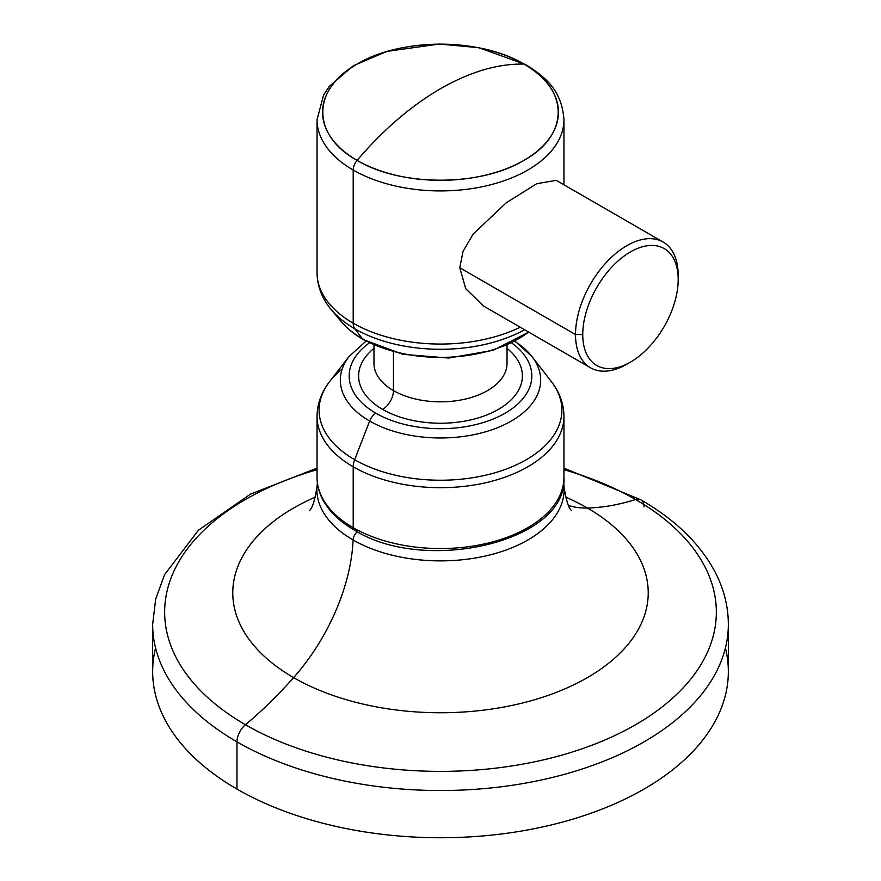<?xml version="1.0" encoding="UTF-8"?>
<svg xmlns="http://www.w3.org/2000/svg" width="881" height="881" viewBox="0 0 881 881"><rect width="100%" height="100%" fill="white"/><g stroke="black" fill="none" stroke-linecap="round" stroke-linejoin="round"><path stroke-width="1.32" d="M725.415 647.953A287.845 166.179 180 0 1 569.313 820.178A287.845 166.179 180 0 1 236.967 789.079A287.845 166.179 180 0 1 155.585 647.953M643.824 504.483A15.351 8.865 -60 0 1 644.033 506.839A15.351 8.865 120 0 0 640.85 499.813C675.32 519.691 700.087 543.808 715.163 572.143C723.885 588.948 728.279 606.348 728.345 624.343L728.345 671.564A287.845 166.179 180 0 1 550.647 825.101A287.845 166.179 180 0 1 236.967 789.079L236.967 741.857L236.967 789.079A287.845 166.179 180 0 1 152.655 671.564L152.655 624.343A287.845 166.179 0 0 0 236.967 741.857A287.845 166.179 0 0 0 550.647 777.879A287.845 166.179 0 0 0 728.345 624.343A287.845 166.179 180 0 1 550.647 777.879A287.845 166.179 180 0 1 236.967 741.857A15.351 8.865 -60 0 1 245.447 724.733A275.852 159.263 0 0 0 635.553 724.733A275.852 159.263 0 0 0 635.553 499.505A15.351 8.865 -60 0 1 640.85 499.813A15.351 8.865 120 0 0 635.553 499.505A319.825 184.647 -60 0 1 587.385 508.018A207.718 119.926 180 0 1 587.385 677.621A207.718 119.926 180 0 1 293.615 677.621A319.825 184.647 -60 0 1 245.447 724.733A275.852 159.263 0 0 0 635.553 724.733A275.852 159.263 0 0 0 635.553 499.505A275.852 159.263 0 0 0 563.95 469.694A275.852 159.263 0 0 1 635.553 499.505A319.825 184.647 120 0 1 587.385 508.018A207.718 119.926 0 0 0 565.58 497.071A207.718 119.926 180 0 1 587.385 508.018A148.393 85.677 -60 0 1 568.509 505.474A148.393 85.677 120 0 0 587.385 508.018A207.718 119.926 0 0 1 587.385 677.621A207.718 119.926 0 0 1 293.615 677.621A207.718 119.926 180 0 1 315.42 497.071A207.718 119.926 0 0 0 293.615 677.621A148.393 85.677 120 0 0 353.083 539.976A123.626 71.383 180 0 1 316.94 487.028C314.792 500.463 312.315 508.293 309.528 510.517M317.05 468.13L250.589 494.076L198.423 530.241L164.571 574.654L155.673 599.113L152.655 624.343A287.845 166.179 180 0 0 236.967 741.857A15.351 8.865 120 0 1 245.447 724.733A275.852 159.263 0 0 1 317.05 469.694A275.852 159.263 0 0 0 245.447 724.733A319.825 184.647 120 0 0 293.615 677.621A148.393 85.677 -60 0 0 353.083 539.976A123.626 71.383 180 0 1 316.94 487.028L317.391 482.81M357.323 531.728A7.676 4.427 120 0 0 353.083 539.976A7.676 4.427 -60 0 1 357.323 531.728M563.598 482.887A123.626 71.383 180 0 1 564.06 487.028A123.626 71.383 180 0 1 489.792 554.964A123.626 71.383 180 0 1 353.083 539.976A123.626 71.383 180 0 0 489.792 554.964A123.626 71.383 180 0 0 564.06 487.028C566.208 500.463 568.686 508.293 571.472 510.517M366.055 341.112L349.052 356.53A100.181 57.838 0 0 0 369.657 421.041A100.181 57.838 180 0 1 349.052 356.53L329.681 381.528A121.391 70.084 0 0 0 354.658 459.706A121.391 70.084 180 0 1 329.681 381.528A121.391 70.084 180 0 1 342.18 369.029A121.391 70.084 0 0 0 329.681 381.528C321.433 392.122 317.226 403.751 317.05 416.405A123.45 71.273 0 0 0 353.204 466.809A123.45 71.273 180 0 1 317.05 416.405L317.05 477.282A123.45 71.273 0 0 0 353.204 527.686A123.45 71.273 180 0 1 317.05 477.282C317.072 485.167 319.087 492.787 323.085 500.166C329.516 511.762 339.912 521.717 354.261 530.021A5.121 2.951 -60 0 1 353.204 527.686A123.45 71.273 0 0 0 487.744 543.137A123.45 71.273 0 0 0 563.95 477.282A123.45 71.273 180 0 1 487.744 543.137A123.45 71.273 180 0 1 353.204 527.686A5.121 2.951 120 0 0 354.261 530.021A5.121 2.951 120 0 0 356.827 529.767M353.204 466.809L353.204 527.686L353.204 466.809A15.351 8.865 -60 0 1 354.658 459.706A15.351 8.865 120 0 0 353.204 466.809A123.45 71.273 0 0 0 487.744 482.259A123.45 71.273 0 0 0 563.95 416.405A123.45 71.273 180 0 1 487.744 482.259A123.45 71.273 180 0 1 353.204 466.809M354.261 530.021C424.895 574.808 568.355 541.705 563.95 477.282L563.95 416.405C563.774 403.751 559.567 392.122 551.319 381.528A121.391 70.084 180 0 1 509.339 467.866A121.391 70.084 180 0 1 354.658 459.706A121.391 70.084 0 0 0 509.339 467.866A121.391 70.084 0 0 0 551.319 381.528L531.948 356.53A100.181 57.838 180 0 1 497.313 427.781A100.181 57.838 180 0 1 369.657 421.041L354.658 459.706L369.657 421.041A100.181 57.838 0 0 0 497.313 427.781A100.181 57.838 0 0 0 531.948 356.53A100.181 57.838 0 0 0 514.669 341.266M369.657 421.041A10.231 5.914 -60 0 1 375.934 413.244A91.316 52.717 0 0 0 501.531 415.182A91.316 52.717 0 0 0 511.575 342.863A91.316 52.717 180 0 1 501.531 415.182A91.316 52.717 180 0 1 375.934 413.244A10.231 5.914 120 0 0 369.657 421.041M369.425 342.863A91.316 52.717 0 0 0 375.934 413.244A91.316 52.717 180 0 1 369.425 342.863M382.607 409.39A81.878 47.266 0 0 0 493.492 412A81.878 47.266 0 0 0 507.027 348.402A81.878 47.266 0 0 1 493.492 412A81.878 47.266 0 0 1 382.607 409.39A15.351 8.865 120 0 0 393.466 390.591A15.351 8.865 -60 0 1 382.607 409.39A81.878 47.266 0 0 1 373.973 348.402A81.878 47.266 0 0 0 382.607 409.39M507.027 345.022L507.027 363.424A66.527 38.412 180 0 1 465.961 398.917A66.527 38.412 180 0 1 393.466 390.591A66.527 38.412 180 0 1 373.973 363.424L373.973 345.022M507.027 363.424A66.527 38.412 180 0 1 465.961 398.917A66.527 38.412 180 0 1 393.466 390.591L393.466 352.004L393.466 390.591A66.527 38.412 180 0 1 373.973 363.424M563.95 184.79L563.95 119.651C561.814 90.655 546.044 77.363 525.671 64.566A10.231 5.914 120 0 0 523.898 64.082A117.933 68.09 0 0 0 357.102 64.082A117.933 68.09 0 0 0 357.102 160.375A10.231 5.914 120 0 0 353.204 170.044A123.45 71.273 0 0 0 487.744 185.495A123.45 71.273 0 0 0 563.95 119.651A123.45 71.273 180 0 1 487.744 185.495A123.45 71.273 180 0 1 353.204 170.044L353.204 323.184L353.204 170.044A10.231 5.914 -60 0 1 357.102 160.375A117.933 68.09 0 0 0 523.898 160.375A117.933 68.09 0 0 0 523.898 64.082A10.231 5.914 -60 0 1 525.671 64.566L478.879 47.706L439.333 44.05L386.825 51.406L353.325 65.745L329.362 86.294L323.602 94.983L317.05 119.651A123.45 71.273 0 0 0 353.204 170.044A123.45 71.273 180 0 1 317.05 119.651L317.05 272.78A123.45 71.273 0 0 0 353.204 323.184A123.45 71.273 180 0 1 317.05 272.78C317.259 286.281 322.005 298.571 331.278 309.649A121.193 69.962 0 0 0 354.812 328.8A121.193 69.962 180 0 1 331.278 309.649L340.958 321.268A110.455 63.773 0 0 0 362.399 338.722A110.455 63.773 180 0 1 340.958 321.268C346.85 328.294 354.349 334.417 363.446 339.659A10.231 5.914 -60 0 1 362.399 338.722A110.455 63.773 0 0 0 528.644 332.06A110.455 63.773 180 0 1 362.399 338.722A10.231 5.914 120 0 0 363.446 339.659L402.925 354.327L448.759 358.049L493.195 350.297L528.754 332.126M354.812 328.8L362.399 338.722L354.812 328.8A15.351 8.865 -60 0 1 353.204 323.184A15.351 8.865 120 0 0 354.812 328.8A121.193 69.962 0 0 0 524.58 329.714A121.193 69.962 180 0 1 354.812 328.8M520.219 327.203A123.45 71.273 180 0 1 353.204 323.184A123.45 71.273 0 0 0 520.219 327.203M483.449 305.971L465.719 288.682L459.772 267.747L463.065 251.316L473.185 234.016L506.432 202.641L536.826 183.677L556.241 180.341L536.804 183.7L506.399 202.663L473.174 234.027L463.054 251.327L459.772 267.747L465.774 288.781L483.669 306.103M357.102 160.375C311.4 135.311 311.4 89.146 357.102 64.082C400.525 37.696 480.475 37.696 523.898 64.082C497.732 63.63 469.925 71.846 440.5 88.717C411.075 105.819 383.268 129.716 357.102 160.375C383.268 129.716 411.075 105.819 440.5 88.717C469.925 71.846 497.732 63.63 523.898 64.082C569.6 89.146 569.6 135.311 523.898 160.375C480.475 186.772 400.525 186.772 357.102 160.375M630.466 362.124L626.843 364.205A72.594 41.914 -60 0 1 575.513 334.571L582.748 334.571A67.485 38.962 120 0 0 630.466 362.124A67.485 38.962 120 0 0 678.183 279.475A67.485 38.962 120 0 0 630.466 251.922A67.485 38.962 120 0 0 582.748 334.571A67.485 38.962 120 0 0 630.466 362.124A67.485 38.962 120 0 0 678.183 279.475L678.183 275.29L678.183 279.475A67.485 38.962 120 0 0 630.466 251.922A67.485 38.962 120 0 0 582.748 334.571L575.513 334.571A72.594 41.914 -60 0 1 626.843 245.656A72.594 41.914 -60 0 1 678.183 275.29A72.594 41.914 120 0 0 663.151 242.055A72.594 41.914 120 0 0 607.196 261.514A72.594 41.914 120 0 0 575.513 334.571L459.772 267.747L575.513 334.571A72.594 41.914 120 0 0 590.545 367.806A72.594 41.914 120 0 0 628.693 363.104M563.95 468.13L640.85 499.813M563.609 482.81L564.06 487.028M531.948 356.53L514.945 341.112M483.592 306.059L590.545 367.806M556.186 180.308L663.151 242.055"/></g></svg>

